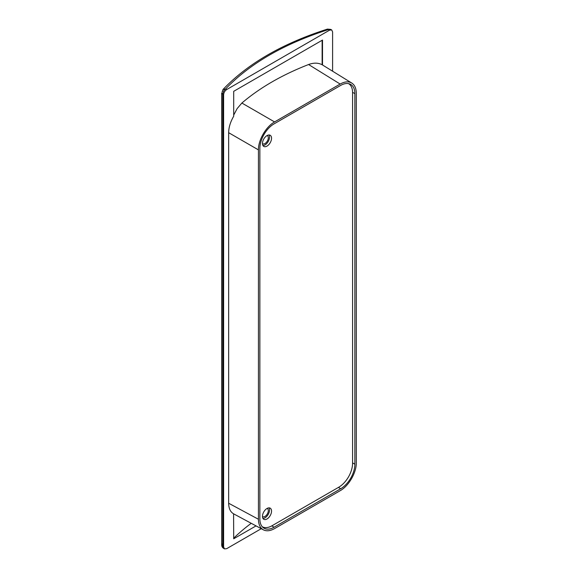 <?xml version="1.0" encoding="UTF-8"?>
<svg xmlns="http://www.w3.org/2000/svg" width="578" height="578" viewBox="0 0 578 578"><rect width="100%" height="100%" fill="white"/><g stroke="black" fill="none" stroke-linecap="round" stroke-linejoin="round"><path stroke-width="0.87" d="M348.563 83.629A19.695 11.372 120 0 1 352.58 92.61L352.58 463.159A19.695 11.372 -60 0 1 338.65 487.283L272.05 525.734A19.695 11.372 -60 0 1 262.26 526.746M262.947 145.548A6.423 3.706 120 0 0 269.529 137.065A6.423 3.706 120 0 0 269.045 134.992M269.045 507.867A6.423 3.706 -60 0 1 269.529 509.94A6.423 3.706 -60 0 1 262.947 518.43M262.463 143.474A6.423 3.706 120 0 0 263.792 146.415A6.423 3.706 120 0 0 268.741 144.695A6.423 3.706 120 0 0 271.544 138.229A6.423 3.706 120 0 0 270.215 135.288A6.423 3.706 120 0 0 265.266 137.008A6.423 3.706 120 0 0 262.463 143.474M262.463 516.349A6.423 3.706 -60 0 1 265.266 509.89A6.423 3.706 -60 0 1 270.215 508.17A6.423 3.706 -60 0 1 271.544 511.111A6.423 3.706 -60 0 1 268.741 517.57A6.423 3.706 -60 0 1 263.792 519.29A6.423 3.706 -60 0 1 262.463 516.349M222.118 543.992L221.692 544.96L223.534 548.32C222.364 547.547 221.75 546.427 221.692 544.96L221.692 92.885L222.74 94.337C222.906 92.054 223.845 90.269 225.572 88.983L223.014 89.482C247.818 63.537 282.635 43.408 327.473 29.095L330.739 29.406L328.499 29.557L327.473 29.095M354.87 93.622L354.87 464.17A20.078 11.596 -60 0 1 340.673 488.757L274.066 527.215A20.078 11.596 -60 0 1 263.908 528.133A20.078 11.596 -60 0 1 259.869 519.015L259.869 148.467A20.078 11.596 120 0 1 274.066 123.873L340.673 85.421A20.078 11.596 120 0 1 350.586 84.359A20.078 11.596 120 0 1 354.87 93.622L352.573 92.343M261.27 528.697L226.641 548.688L224.481 548.89L223.614 546.94L223.614 94.828L222.74 94.337L222.74 546.42L223.614 546.94M233.7 115.087L237.175 108.541L241.871 103.043C259.89 87.683 282.129 74.844 308.58 64.526C313.673 62.641 318.189 62.713 322.134 64.743L322.51 64.974L322.51 40.063L233.7 91.331L233.7 116.243C230.42 121.857 228.736 127.341 228.657 132.694L228.657 503.243L258.431 519.254L258.431 149.883C258.25 140.021 265.945 126.698 274.579 121.922L340.16 84.056C344.698 81.527 348.57 81.187 351.778 83.044C354.733 84.98 356.243 88.427 356.308 93.376L356.308 462.754C356.489 472.609 348.794 485.939 340.16 490.715L274.579 528.581C270.251 530.994 266.516 531.413 263.358 529.824C260.151 527.974 258.511 524.448 258.431 519.254M322.51 64.974L351.778 83.044M256.04 525.886L233.7 538.783L233.584 513.813C230.376 511.956 228.736 508.438 228.657 503.243M332.596 71.188L332.596 31.906L331.693 29.933L329.568 30.157L226.641 89.583C224.806 90.854 223.794 92.603 223.614 94.828M251.228 523.292A249.747 144.189 0 0 0 233.7 538.19M267.166 508.402A4.711 2.717 -60 0 1 267.339 508.488A4.711 2.717 -60 0 1 268.315 510.641A4.711 2.717 -60 0 1 266.263 515.381A4.711 2.717 -60 0 1 262.629 516.645A4.711 2.717 -60 0 1 262.463 516.537M222.118 91.909L223.014 89.482M322.134 64.743L322.134 40.272M262.463 143.655A4.711 2.717 120 0 0 262.629 143.763A4.711 2.717 120 0 0 266.263 142.506A4.711 2.717 120 0 0 268.315 137.766A4.711 2.717 120 0 0 267.339 135.606A4.711 2.717 120 0 0 267.166 135.519M340.673 488.757L338.419 487.413M354.87 464.17L352.58 462.891M274.066 527.215L271.812 525.864M329.568 30.157L328.499 29.557C284.13 43.762 249.819 63.573 225.572 88.983L226.641 89.583M241.871 103.043L274.579 121.922M228.657 132.694L258.431 149.883M308.58 64.526L340.16 84.056M224.481 548.89L223.534 548.32M233.584 513.813L263.358 529.824M330.739 29.406L331.693 29.933"/></g></svg>
